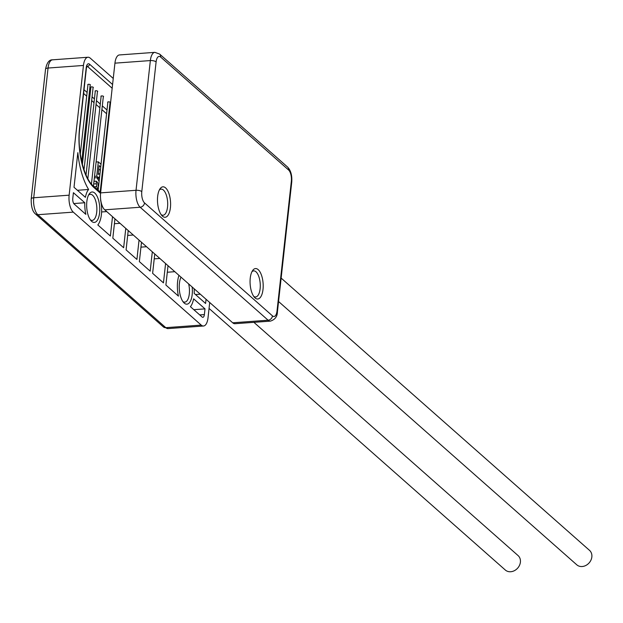 <?xml version="1.0" encoding="UTF-8"?>
<svg xmlns="http://www.w3.org/2000/svg" width="623" height="623" viewBox="0 0 623 623"><rect width="100%" height="100%" fill="white"/><g stroke="black" fill="none" stroke-linecap="round" stroke-linejoin="round"><path stroke-width="0.93" d="M209.71 302.498L208.02 317.792A13.075 5.56 -94.2 0 1 203.503 326.008A13.075 5.56 -94.2 0 1 201.213 325.089L73.273 212.124A13.075 5.56 -94.2 0 1 69.137 195.178L83.459 65.454A13.075 5.56 -94.2 0 1 87.975 57.238A13.075 5.56 -94.2 0 1 90.265 58.157L113.246 78.451M139.046 240.112L136.912 259.448L126.087 249.885L128.221 230.557M152.316 251.824L150.182 271.161L139.357 261.605L141.491 242.269M125.776 228.4L123.642 247.728L112.818 238.173L114.951 218.837M165.586 263.545L163.452 282.873L152.619 273.318L154.761 253.982M100.762 200.209L100.568 200.038A19.617 8.34 -94.2 0 1 97.819 224.934L110.372 236.016L112.514 216.679M178.972 275.358A19.617 8.34 -94.2 0 0 178.451 296.12L165.889 285.03L168.023 265.702M194.15 288.768A19.617 8.34 -94.2 0 1 194.212 293.402L205.598 303.463L206.065 299.281M77.836 152.651L74.012 187.282L85.406 197.335A19.617 8.34 -94.2 0 1 88.606 189.478A52.309 22.249 -94.2 0 1 77.836 152.651M204.375 314.576A4.361 1.853 85.8 0 1 202.872 317.317A4.361 1.853 85.8 0 1 202.109 317.006L190.404 306.68A19.617 8.34 -94.2 0 0 193.613 298.822L205.006 308.876L204.375 314.576L199.734 314.911M84.806 202.755L73.413 192.694L72.782 198.394A4.361 1.853 85.8 0 0 74.16 204.04L85.857 214.374A19.617 8.34 -94.2 0 1 84.806 202.755L73.748 203.557M180.989 277.142A15.256 6.487 85.8 0 0 179.424 283.317A15.256 6.487 85.8 0 0 183.738 302.607A15.256 6.487 85.8 0 0 192.18 294.586A15.256 6.487 85.8 0 0 192.133 286.985M86.838 201.572A15.256 6.487 85.8 0 0 91.153 220.861A15.256 6.487 85.8 0 0 99.594 212.84A15.256 6.487 85.8 0 0 96.791 195.708A15.256 6.487 85.8 0 0 89.19 193.994A15.256 6.487 85.8 0 0 86.838 201.572M96.923 177.703L99.135 181.316M98.769 169.035L100.334 170.422M94.361 177.867L98.325 177.602L99.633 176.8M133.275 235.019L127.684 235.432M146.545 246.731L140.954 247.144M120.013 223.307L114.414 223.712M159.815 258.452L154.216 258.856M106.743 211.586L101.611 211.968M174.814 271.69L167.307 272.243M200.294 294.188L195.497 294.539M88.606 189.478L77.431 190.295M87.944 84.923A1.332 0.483 6.3 0 1 87.757 84.635A1.332 0.483 6.3 0 1 88.521 84.292A1.332 0.483 6.3 0 1 90.397 84.93A1.332 0.483 6.3 0 1 90.148 85.172M90.872 87.508A1.332 0.483 6.3 0 1 90.685 87.22A1.332 0.483 6.3 0 1 91.449 86.877A1.332 0.483 6.3 0 1 93.325 87.516A1.332 0.483 6.3 0 1 93.076 87.75M95.257 91.379A1.332 0.483 6.3 0 1 95.07 91.09A1.332 0.483 6.3 0 1 95.833 90.748A1.332 0.483 6.3 0 1 97.71 91.386A1.332 0.483 6.3 0 1 97.461 91.628M101.105 96.549A1.332 0.483 6.3 0 1 100.918 96.261A1.332 0.483 6.3 0 1 101.681 95.911A1.332 0.483 6.3 0 1 103.558 96.549A1.332 0.483 6.3 0 1 103.309 96.791M107.834 102.491A1.332 0.483 6.3 0 1 107.647 102.203A1.332 0.483 6.3 0 1 108.41 101.853A1.332 0.483 6.3 0 1 110.287 102.491A1.332 0.483 6.3 0 1 110.037 102.733M205.006 308.876L193.823 309.693M94.525 176.364L96.736 176.2L98.325 177.602M96.106 162.011L98.317 161.848L96.736 176.2M103.535 166.45L103.052 166.022M101.019 164.231L98.317 161.848M102.429 171.652L102.966 171.613M98.239 173.879L99.493 173.786L98.177 174.44L99.15 165.609L100.716 166.995M102.748 168.786L103.231 169.215M99.945 173.957L99.493 173.786M102.476 176.06L102.016 175.406M110.1 102.203L100.178 192.016L100.692 192.172M97.095 189.291L98.193 189.836M94.244 186.775L96.83 186.581L97.78 189.244M93.684 183.972L96.394 183.777L96.83 186.581M93.98 181.332L96.183 181.168L96.394 183.777M98.512 186.993L97.546 182.368L96.183 181.168M101.004 189.361L100.49 189.205M100.505 189.112L101.035 189.073M100.638 187.889L101.175 187.85M100.794 186.456L101.331 186.417M100.918 185.35L101.456 185.311M101.121 183.474L101.658 183.435M101.354 181.386L101.892 181.348M98.652 179.837L99.306 179.79M101.549 179.626L102.086 179.588M97.803 178.482L99.462 178.365M101.705 178.201L102.164 178.871M98.964 177.096L99.602 177.049M182.889 301.532A13.075 5.56 85.8 0 0 184.782 302.139A13.075 5.56 85.8 0 0 189.299 293.924A13.075 5.56 85.8 0 0 188.637 283.893M90.304 219.787A13.075 5.56 85.8 0 0 92.196 220.394A13.075 5.56 85.8 0 0 96.713 212.178A13.075 5.56 85.8 0 0 90.296 194.306A13.075 5.56 85.8 0 0 88.505 195.178M250.244 278.154A15.256 6.487 -94.2 0 1 252.603 270.577A15.256 6.487 -94.2 0 1 260.204 272.282A15.256 6.487 -94.2 0 1 263.007 289.415A15.256 6.487 -94.2 0 1 254.566 297.436A15.256 6.487 -94.2 0 1 250.244 278.154M157.658 196.401A15.256 6.487 -94.2 0 1 160.018 188.824A15.256 6.487 -94.2 0 1 167.61 190.537A15.256 6.487 -94.2 0 1 170.414 207.669A15.256 6.487 -94.2 0 1 161.972 215.69A15.256 6.487 -94.2 0 1 157.658 196.401M270.39 321.125L234.98 323.711A13.075 5.56 -94.2 0 1 232.691 322.792L104.75 209.826A13.075 5.56 -94.2 0 1 100.614 192.873L114.936 63.157A13.075 5.56 -94.2 0 1 119.452 54.941L154.862 52.355A13.075 5.56 85.8 0 0 150.353 60.571L136.032 190.295A13.075 5.56 85.8 0 0 140.159 207.241L268.1 320.206A13.075 5.56 85.8 0 0 270.39 321.125C275.023 319.646 277.367 316.531 277.422 311.78L291.743 182.064C292.203 175.382 290.801 170.367 287.538 167.019L159.597 54.053L154.862 52.355M251.918 271.753A13.075 5.56 -94.2 0 1 253.709 270.88A13.075 5.56 -94.2 0 1 260.126 288.753A13.075 5.56 -94.2 0 1 255.609 296.969A13.075 5.56 -94.2 0 1 253.717 296.361M159.332 190.007A13.075 5.56 -94.2 0 1 161.116 189.135A13.075 5.56 -94.2 0 1 167.54 207.007A13.075 5.56 -94.2 0 1 163.024 215.223A13.075 5.56 -94.2 0 1 161.131 214.616M253.896 322.332L518.079 555.584A9.633 7.998 131.4 0 1 520.4 562.172A9.633 7.998 131.4 0 1 514.458 570.645A9.633 7.998 131.4 0 1 505.323 570.029L209.055 308.44M281.137 278.084L589.529 550.366A9.633 7.998 131.4 0 1 591.85 556.954A9.633 7.998 131.4 0 1 585.916 565.427A9.633 7.998 131.4 0 1 576.781 564.812L278.551 301.501M163.366 326.904L35.418 213.938C32.451 211.423 31.049 206.408 31.22 198.893L45.541 69.169A4.361 1.573 6.3 0 1 48.049 68.039L33.728 197.756A13.075 5.56 85.8 0 0 37.855 214.709L165.804 327.675A13.075 5.56 85.8 0 0 168.093 328.594L163.366 326.904A4.361 3.621 -48.6 0 0 165.804 327.675L201.213 325.089M45.541 69.169C46.85 62.728 49.194 59.613 52.566 59.824A13.075 5.56 85.8 0 0 48.049 68.039L83.459 65.454M35.418 213.938A4.361 3.621 -48.6 0 0 37.855 214.709L73.273 212.124M31.22 198.893A4.361 1.573 6.3 0 1 33.728 197.756L69.137 195.178M112.584 84.51L89.595 64.224A6.542 2.78 -94.2 0 0 86.192 67.868A2.18 0.787 6.3 0 1 86.395 68.25L87.095 65.913L86.644 66.077M100.568 193.387L93.98 187.57A45.775 19.469 -94.2 0 1 79.526 128.245L86.192 67.868M109.111 115.971L108.62 115.543M106.595 113.752L101.892 109.601M99.867 107.81L96.043 104.438M94.011 102.647L91.659 100.568M89.626 98.777L88.731 97.982M86.706 96.191L83.614 93.458M109.523 112.233L109.033 111.813M107.008 110.014L102.304 105.871M100.28 104.08L96.456 100.7M94.423 98.909L92.072 96.83M90.039 95.039L89.144 94.244M87.111 92.453L84.019 89.728M112.171 88.248L87.407 66.388L86.815 66.427M86.395 68.25L79.728 128.626C76.902 150.486 84.121 178.731 93.458 186.082A2.18 1.807 131.4 0 1 93.98 187.57M86.963 66.116A4.361 1.853 -94.2 0 1 87.407 66.388A2.18 1.807 -48.6 0 0 89.595 64.224M160.641 57.036A8.722 3.707 85.8 0 0 156.108 61.895L141.787 191.611A8.722 3.707 85.8 0 0 144.536 202.911L272.485 315.877A8.722 3.707 85.8 0 0 277.017 311.017L291.338 181.293A8.722 3.707 85.8 0 0 288.589 169.993L160.641 57.036A4.361 3.621 -48.6 0 0 159.597 54.053M156.108 61.895A4.361 1.573 -173.7 0 0 150.353 60.571L114.936 63.157M141.787 191.611A4.361 1.573 -173.7 0 0 136.032 190.295L100.614 192.873M144.536 202.911A4.361 3.621 131.4 0 1 140.159 207.241L104.75 209.826M272.485 315.877A4.361 3.621 131.4 0 1 268.1 320.206L232.691 322.792M277.017 311.017A4.361 1.573 6.3 0 1 277.422 311.78M291.338 181.293A4.361 1.573 6.3 0 1 291.743 182.064M288.589 169.993A4.361 3.621 -48.6 0 0 287.538 167.019M52.566 59.824L87.975 57.238M168.093 328.594L203.503 326.008M103.371 96.261L93.45 186.075L100.661 192.445M90.203 84.642L81.699 161.676M88.007 84.401L80.297 154.2M93.131 87.228L84.012 169.83M90.935 86.986L82.384 164.433M97.515 91.098L87.851 178.669M95.319 90.857L86.029 174.985M101.167 96.02L91.449 184.019M107.896 101.962L98.154 190.225"/></g></svg>
